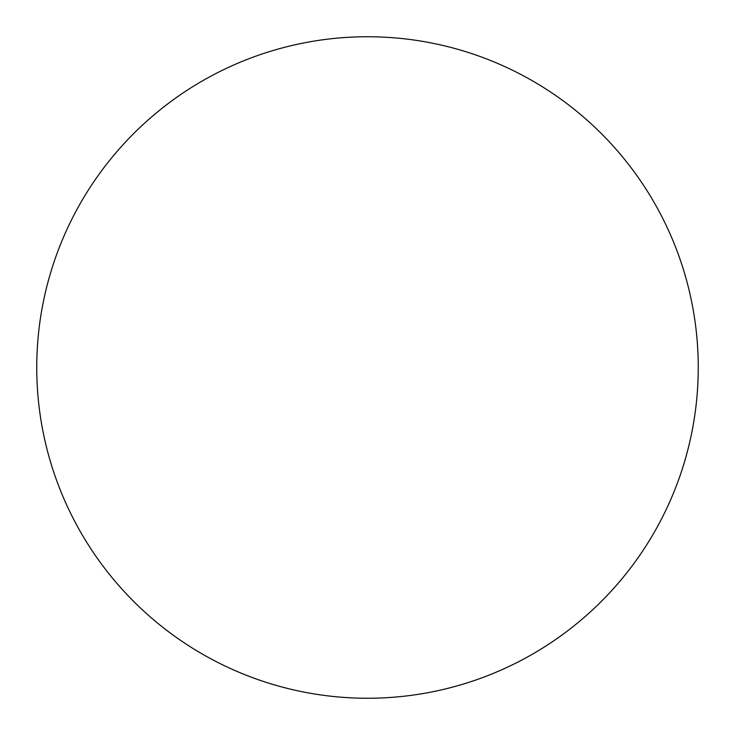<?xml version="1.0" encoding="UTF-8"?>
<svg xmlns="http://www.w3.org/2000/svg" width="735" height="735" viewBox="0 0 735 735"><rect width="100%" height="100%" fill="white"/><g stroke="black" fill="none" stroke-linecap="round" stroke-linejoin="round"><path stroke-width="0.55" stroke-dasharray="3.67 2.76" d="M642.445 551.342L642.509 551.259C654.573 533.197 664.762 514.133 673.076 494.076C681.382 474.011 687.657 453.33 691.892 432.024C696.128 410.727 698.25 389.219 698.25 367.5A330.75 330.75 0 0 0 367.5 36.75A330.75 330.75 0 0 0 36.75 367.5A330.75 330.75 0 0 0 367.5 698.25A330.75 330.75 0 0 0 698.25 367.5C698.25 345.781 696.128 324.273 691.892 302.976C687.657 281.67 681.382 260.989 673.076 240.924C664.762 220.868 654.573 201.803 642.509 183.741M551.342 92.555L551.259 92.491C533.197 80.427 514.133 70.238 494.076 61.924C474.011 53.618 453.33 47.343 432.024 43.108C410.727 38.872 389.219 36.75 367.5 36.75C345.781 36.75 324.273 38.872 302.976 43.108C281.67 47.343 260.989 53.618 240.924 61.924C220.868 70.238 201.803 80.427 183.741 92.491M92.555 183.658L92.491 183.741C80.427 201.803 70.238 220.868 61.924 240.924C53.618 260.989 47.343 281.67 43.108 302.976C38.872 324.273 36.75 345.781 36.75 367.5C36.75 389.219 38.872 410.727 43.108 432.024C47.343 453.33 53.618 474.011 61.924 494.076C70.238 514.133 80.427 533.197 92.491 551.259M183.658 642.445L183.741 642.509C201.803 654.573 220.868 664.762 240.924 673.076C260.989 681.382 281.67 687.657 302.976 691.892C324.273 696.128 345.781 698.25 367.5 698.25C389.219 698.25 410.727 696.128 432.024 691.892C453.33 687.657 474.011 681.382 494.076 673.076C514.133 664.762 533.197 654.573 551.259 642.509"/><path stroke-width="1.1" d="M36.75 367.5A330.75 330.75 0 0 1 367.5 36.75A330.75 330.75 0 0 1 698.25 367.5A330.75 330.75 0 0 1 367.5 698.25A330.75 330.75 0 0 1 36.75 367.5C36.75 389.219 38.872 410.727 43.108 432.024C47.343 453.33 53.618 474.011 61.924 494.076C70.238 514.133 80.427 533.197 92.491 551.259C104.554 569.313 118.271 586.015 133.623 601.377C148.984 616.729 165.687 630.446 183.741 642.509C201.803 654.573 220.868 664.762 240.924 673.076C260.989 681.382 281.67 687.657 302.976 691.892C324.273 696.128 345.781 698.25 367.5 698.25C389.219 698.25 410.727 696.128 432.024 691.892C453.33 687.657 474.011 681.382 494.076 673.076C514.133 664.762 533.197 654.573 551.259 642.509C569.313 630.446 586.015 616.729 601.377 601.377C616.729 586.015 630.446 569.313 642.509 551.259C654.573 533.197 664.762 514.133 673.076 494.076C681.382 474.011 687.657 453.33 691.892 432.024C696.128 410.727 698.25 389.219 698.25 367.5C698.25 345.781 696.128 324.273 691.892 302.976C687.657 281.67 681.382 260.989 673.076 240.924C664.762 220.868 654.573 201.803 642.509 183.741C630.446 165.687 616.729 148.984 601.377 133.623C586.015 118.271 569.313 104.554 551.259 92.491C533.197 80.427 514.133 70.238 494.076 61.924C474.011 53.618 453.33 47.343 432.024 43.108C410.727 38.872 389.219 36.75 367.5 36.75C345.781 36.75 324.273 38.872 302.976 43.108C281.67 47.343 260.989 53.618 240.924 61.924C220.868 70.238 201.803 80.427 183.741 92.491C165.687 104.554 148.984 118.271 133.623 133.623C118.271 148.984 104.554 165.687 92.491 183.741C80.427 201.803 70.238 220.868 61.924 240.924C53.618 260.989 47.343 281.67 43.108 302.976C38.872 324.273 36.75 345.781 36.75 367.5M642.509 183.741C630.446 165.687 616.729 148.984 601.377 133.623C586.015 118.271 569.313 104.554 551.259 92.491M183.741 92.491C165.687 104.554 148.984 118.271 133.623 133.623C118.271 148.984 104.554 165.687 92.491 183.741M92.491 551.259C104.554 569.313 118.271 586.015 133.623 601.377C148.984 616.729 165.687 630.446 183.741 642.509M551.259 642.509C569.313 630.446 586.015 616.729 601.377 601.377C616.729 586.015 630.446 569.313 642.509 551.259"/></g></svg>
